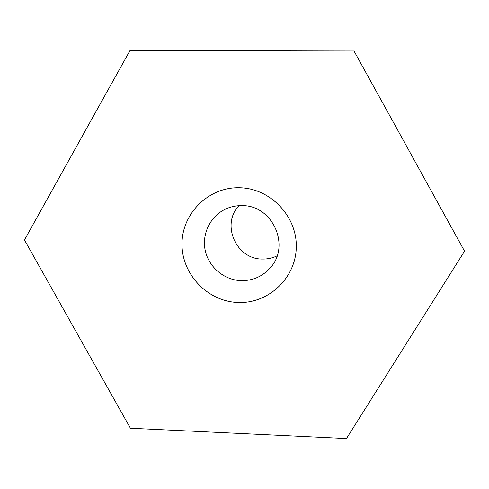 <?xml version="1.0" encoding="UTF-8"?>
<svg xmlns="http://www.w3.org/2000/svg" width="489" height="489" viewBox="0 0 489 489"><rect width="100%" height="100%" fill="white"/><g stroke="black" fill="none" stroke-linecap="round" stroke-linejoin="round"><path stroke-width="0.73" d="M238.247 302.495C207.868 301.701 181.706 274.433 182.018 243.974C181.877 213.516 208.522 186.975 239.286 187.745C270.056 188.051 296.994 215.955 296.285 246.89C296.034 277.844 268.614 303.736 238.247 302.495M241.933 205.637C236.187 205.539 230.722 206.688 225.539 209.09C210.221 216.211 201.566 234.164 205.282 250.741C208.913 267.336 224.341 280.197 241.236 280.662C252.844 280.759 262.514 276.493 270.252 267.862C290.961 245.808 272.428 204.903 241.933 205.637M238.919 205.692C220.832 224.469 236.303 259.482 262.404 259.054C267.556 259.17 272.459 258.113 277.092 255.875M130.416 428.23L346.463 438.554L464.55 251.187L354.005 50.99L130.031 50.446L24.45 239.958L130.416 428.23"/></g></svg>
